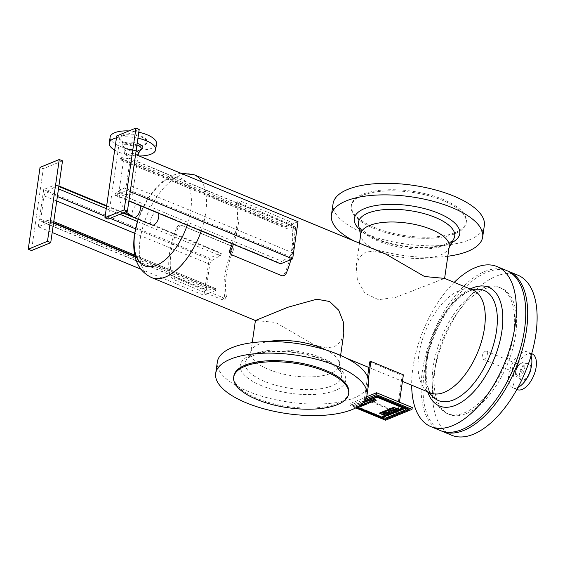 <?xml version="1.0" encoding="UTF-8"?>
<svg xmlns="http://www.w3.org/2000/svg" width="565" height="565" viewBox="0 0 565 565"><rect width="100%" height="100%" fill="white"/><g stroke="black" fill="none" stroke-linecap="round" stroke-linejoin="round"><path stroke-width="0.42" stroke-dasharray="2.83 2.12" d="M232.194 243.783A55.631 28.172 -67.5 0 0 236.495 204.269L236.714 202.884L239.059 202.814L287.776 222.97L291.702 227.102A55.631 28.172 112.5 0 1 285.163 272.521C283.997 274.717 282.373 275.515 280.289 274.915L231.198 254.575M287.776 222.97L289.245 221.24L293.179 225.364L291.702 227.102M289.245 221.24L240.535 201.084L239.059 202.814M233.402 244.285A58.195 29.472 -67.5 0 0 233.755 243.254A58.195 29.472 -67.5 0 0 238.804 208.188A58.195 29.472 -67.5 0 0 237.978 202.531L238.19 201.154L240.535 201.084M290.94 259.589A58.195 29.472 -67.5 0 0 293.179 225.364M233.02 251.178C233.797 248.819 233.253 247.124 231.396 246.093L182.686 225.944C180.595 225.336 178.971 226.134 177.813 228.338A55.631 28.172 -67.5 0 0 171.266 273.75L175.199 277.888L223.91 298.038L226.261 297.974L226.473 296.59A55.631 28.172 112.5 0 1 233.02 251.178L231.89 250.507C232.667 248.155 232.123 246.46 230.266 245.429L181.556 225.28C179.465 224.672 177.841 225.47 176.683 227.667A58.195 29.472 -67.5 0 0 174.013 234.765A58.195 29.472 -67.5 0 0 168.956 269.83A58.195 29.472 -67.5 0 0 169.79 275.487L173.723 279.619L175.199 277.888M231.777 246.284L230.266 245.429L231.777 246.284M223.91 298.038L222.433 299.775L224.785 299.704L224.997 298.327L226.473 296.59M222.433 299.775L173.723 279.619M231.89 250.507A58.195 29.472 -67.5 0 0 224.997 298.327M532.124 353.86A19.358 9.803 -67.5 0 0 527.272 354.078A19.358 9.803 -67.5 0 0 514.207 372.229A19.358 9.803 -67.5 0 0 517.328 389.631M523.522 380.111A9.167 4.64 -67.5 0 0 529.709 371.516A9.167 4.64 -67.5 0 0 528.233 363.274A9.167 4.64 -67.5 0 0 525.93 363.38A9.167 4.64 -67.5 0 0 519.744 371.975A9.167 4.64 -67.5 0 0 521.22 380.217A9.167 4.64 -67.5 0 0 523.522 380.111M531.015 355.957A19.358 9.803 -67.5 0 0 527.583 351.974A19.358 9.803 -67.5 0 0 522.724 352.2A19.358 9.803 -67.5 0 0 509.658 370.343A19.358 9.803 -67.5 0 0 512.78 387.752A19.358 9.803 -67.5 0 0 517.632 387.534A19.358 9.803 -67.5 0 0 518.02 387.364M524.172 380.379A9.167 4.64 -67.5 0 0 530.358 371.784A9.167 4.64 -67.5 0 0 528.882 363.542A9.167 4.64 -67.5 0 0 526.58 363.648A9.167 4.64 -67.5 0 0 520.393 372.243A9.167 4.64 -67.5 0 0 521.869 380.485A9.167 4.64 -67.5 0 0 524.172 380.379M514.411 371.678A4.343 2.196 -67.5 0 0 517.342 367.61A4.343 2.196 -67.5 0 0 516.643 363.705A4.343 2.196 -67.5 0 0 516.212 363.62A4.343 2.196 -67.5 0 0 515.555 363.754A4.343 2.196 -67.5 0 0 512.752 367.42A4.343 2.196 -67.5 0 0 512.956 371.48A4.343 2.196 -67.5 0 0 513.324 371.728A4.343 2.196 -67.5 0 0 514.411 371.678M484.212 359.185A4.343 2.196 -67.5 0 0 487.143 355.11A4.343 2.196 -67.5 0 0 486.444 351.211A4.343 2.196 -67.5 0 0 482.75 354.382A4.343 2.196 -67.5 0 0 483.124 359.234A4.343 2.196 -67.5 0 0 484.212 359.185M110.126 137.111A23.433 9.075 -171.8 0 0 119.505 146.123A23.433 9.075 -171.8 0 0 143.192 149.944A23.433 9.075 -171.8 0 0 156.519 143.8M138.799 132.231A23.433 9.075 -171.8 0 0 128.919 130.932M125.147 143.807A13.857 5.367 -171.8 0 0 139.16 146.067A13.857 5.367 -171.8 0 0 147.034 142.429A13.857 5.367 -171.8 0 0 141.497 137.104A13.857 5.367 -171.8 0 0 127.485 134.844A13.857 5.367 -171.8 0 0 119.611 138.482A13.857 5.367 -171.8 0 0 125.147 143.807M114.688 150.128A23.433 9.075 -171.8 0 0 118.643 152.077A23.433 9.075 -171.8 0 0 139.167 155.989M137.938 138.185A23.433 9.075 -171.8 0 0 116.461 137.818M125.261 143.065A13.857 5.367 -171.8 0 0 139.265 145.325A13.857 5.367 -171.8 0 0 147.147 141.688A13.857 5.367 -171.8 0 0 141.603 136.363A13.857 5.367 -171.8 0 0 127.591 134.103A13.857 5.367 -171.8 0 0 119.716 137.733A13.857 5.367 -171.8 0 0 125.261 143.065M136.109 150.897A6.865 2.655 -171.8 0 0 135.657 150.7A6.865 2.655 -171.8 0 0 128.714 149.577A6.865 2.655 -171.8 0 0 124.809 151.378A6.865 2.655 -171.8 0 0 124.837 151.816A6.865 2.655 -171.8 0 0 127.556 154.019A6.865 2.655 -171.8 0 0 138.256 153.751A6.865 2.655 -171.8 0 0 138.404 153.341M472.926 290.113A55.631 28.172 -67.5 0 0 467.495 288.998A55.631 28.172 -67.5 0 0 458.978 290.749A55.631 28.172 -67.5 0 0 422.994 337.799A55.631 28.172 -67.5 0 0 425.763 389.871A55.631 28.172 -67.5 0 0 430.396 392.922M343.803 333.265L340.723 341.684L334.438 346.811L325.292 347.899L314.394 344.933L275.48 322.417L255.422 320.532M385.634 253.996L374.743 251.03L365.597 252.117L359.312 257.252L356.233 265.663L357.363 279.633L364.736 293.143L378.493 299.683L395.853 297.338L444.613 278.397M325.878 349.954A44.649 17.282 8.2 0 1 339.141 362.645A44.649 17.282 8.2 0 1 339.219 365.054A44.649 17.282 8.2 0 1 330.603 373.409A44.649 17.282 8.2 0 1 280 373.253A44.649 17.282 8.2 0 1 250.839 352.32A44.649 17.282 8.2 0 1 251.595 350.025A44.649 17.282 8.2 0 1 259.455 343.972A44.649 17.282 8.2 0 1 267.902 341.599M360.816 233.875A44.649 17.282 -171.8 0 0 360.894 236.29A44.649 17.282 -171.8 0 0 392.88 255.535A44.649 17.282 -171.8 0 0 440.58 254.963A44.649 17.282 -171.8 0 0 448.433 248.904A44.649 17.282 -171.8 0 0 449.196 246.608M158.292 213.21A6.865 3.475 -67.5 0 0 157.31 212.313A6.865 3.475 -67.5 0 0 151.477 217.327A6.865 3.475 -67.5 0 0 152.063 225.004M187.192 225.167A47.439 24.02 -67.5 0 0 177.594 177.304A47.439 24.02 -67.5 0 0 138.157 219.248M353.704 240.789A76.416 29.585 -171.8 0 0 447.805 256.242M333.068 203.683A76.416 29.585 -171.8 0 0 382.978 239.511A76.416 29.585 -171.8 0 0 469.593 239.772A76.416 29.585 -171.8 0 0 484.339 225.477M362.426 195.434A58.075 22.487 -171.8 0 0 351.218 206.296A58.075 22.487 -171.8 0 0 389.151 233.529A58.075 22.487 -171.8 0 0 454.98 233.726A58.075 22.487 -171.8 0 0 466.182 222.864A58.075 22.487 -171.8 0 0 428.249 195.631A58.075 22.487 -171.8 0 0 362.426 195.434M455.136 232.611A58.075 22.487 -171.8 0 0 466.344 221.748A58.075 22.487 -171.8 0 0 428.411 194.515A58.075 22.487 -171.8 0 0 362.589 194.318A58.075 22.487 -171.8 0 0 351.381 205.18A58.075 22.487 -171.8 0 0 389.313 232.413A58.075 22.487 -171.8 0 0 455.136 232.611M368.627 383.72A76.416 29.585 8.2 0 1 353.881 398.014A76.416 29.585 8.2 0 1 267.273 397.753A76.416 29.585 8.2 0 1 217.356 361.925M348.81 392.633A58.075 22.487 8.2 0 1 337.609 403.495A58.075 22.487 8.2 0 1 271.779 403.297A58.075 22.487 8.2 0 1 233.846 376.071M451.675 435.248A86.607 43.851 112.5 0 1 437.713 357.37A86.607 43.851 112.5 0 1 496.176 276.186A86.607 43.851 112.5 0 1 517.893 275.197M441.293 430.925A86.607 43.851 112.5 0 1 428.574 352.489A86.607 43.851 112.5 0 1 486.755 272.288A86.607 43.851 112.5 0 1 507.49 270.918M484.346 289.026A68.266 34.571 112.5 0 1 501.466 288.242A68.266 34.571 112.5 0 1 512.469 349.629A68.266 34.571 112.5 0 1 466.386 413.622A68.266 34.571 112.5 0 1 449.267 414.406A68.266 34.571 112.5 0 1 438.263 353.019A68.266 34.571 112.5 0 1 484.346 289.026M464.437 412.817A68.266 34.571 -67.5 0 0 510.52 348.824A68.266 34.571 -67.5 0 0 499.517 287.437A68.266 34.571 -67.5 0 0 441.477 337.305A68.266 34.571 -67.5 0 0 447.325 413.594A68.266 34.571 -67.5 0 0 464.437 412.817M454.211 282.366A86.607 43.851 -67.5 0 0 411.673 385.175M506.523 270.494A86.607 43.851 -67.5 0 0 484.805 271.483A86.607 43.851 -67.5 0 0 426.349 352.666A86.607 43.851 -67.5 0 0 440.312 430.544M203.937 295.276L215.95 290.346L216.028 289.838A1.836 0.925 -67.5 0 0 216.049 289.308A1.836 0.925 -67.5 0 0 215.646 288.588A1.836 0.925 -67.5 0 0 215.322 288.567L207.701 290.248A3.468 1.752 112.5 0 1 207.08 290.212A3.468 1.752 112.5 0 1 206.366 287.846L209.749 264.335A3.468 1.752 112.5 0 1 211.988 260.465L220.053 255.719A1.836 0.925 -67.5 0 0 221.099 254.243A1.836 0.925 -67.5 0 0 221.24 253.671L221.311 253.155L209.297 258.085L203.937 295.276L140.932 269.215M38.321 226.763L43.675 189.572L55.695 184.642L55.624 185.151A1.836 0.925 112.5 0 1 54.438 187.199L46.372 191.952A3.468 1.752 -67.5 0 0 44.134 195.822L40.744 219.326A3.468 1.752 -67.5 0 0 41.464 221.692A3.468 1.752 -67.5 0 0 42.078 221.734L49.706 220.046A1.836 0.925 112.5 0 1 50.031 220.068A1.836 0.925 112.5 0 1 50.412 221.318L50.334 221.833L38.321 226.763L52.192 232.498M43.675 189.572L209.297 258.085M55.695 184.642L58.894 185.963M106.672 205.731L123.657 212.758M129.802 215.3L221.311 253.155M50.334 221.833L53.534 223.154M135.226 256.955L215.95 290.346M62.517 160.848L43.286 168.73L31.499 250.556M43.286 168.73L40.044 167.388M412.259 407.527L385.824 418.375L385.556 420.233M403.382 374.842L402.174 375.337L396.821 412.528L398.021 412.033L399.434 402.224M368.366 379.037L365.548 398.6L398.021 412.033M365.802 398.904L349.834 405.458L350.102 403.594L366.629 396.821M355.766 407.909L349.834 405.458M409.166 409.208L385.132 419.068L352.659 405.635L364.743 400.677M385.824 418.375L350.102 403.594M396.821 412.528L364.34 399.095L365.548 398.6M369.701 361.897L402.174 375.337M364.34 399.095L367.568 376.7M352.659 405.635L352.602 406.009L356.402 407.577M364.376 401.178L352.602 406.009M385.132 419.068L385.076 419.442M405.882 409.032A1.222 0.473 -171.8 0 0 405.875 409.032L377.95 397.485A1.222 0.473 -171.8 0 1 376.255 397.372L355.59 405.847A1.222 0.473 -171.8 0 1 356.077 406.32A1.222 0.473 -171.8 0 1 355.837 406.546L357.221 407.118L355.837 406.553A1.222 0.473 -171.8 0 0 356.077 406.327A1.222 0.473 -171.8 0 0 355.59 405.854L362.928 402.845M405.861 409.71L385.415 418.1A1.427 0.551 8.2 0 0 383.734 417.994L356.112 406.567A1.427 0.551 8.2 0 0 356.275 406.355L356.275 406.355A1.427 0.551 8.2 0 0 355.858 405.875L362.709 403.064L355.858 405.875A1.427 0.551 8.2 0 1 356.275 406.348A1.427 0.551 8.2 0 1 356.112 406.56L357.32 407.068M406.136 409.731L406.129 409.731A1.222 0.473 -171.8 0 1 405.642 409.265M380.683 413.531L379.355 413.114M381.241 413.305L379.786 412.93M380.619 412.775L380.224 412.754M382.06 413.149L382.427 413.185M381.982 413.001L380.662 412.577M381.043 412.422L382.802 413.029M383.183 412.874L381.41 412.266M384.214 412.083L382.611 411.772M382.279 412.316L381.735 412.132L382.851 411.934M382.682 412.358L383.176 412.401M382.336 411.991L382.696 411.998M383.727 411.8L384.32 411.511M384.518 411.468L384.73 411.892L383.494 411.384M383.988 411.779L384.475 411.581M386.46 411.158L385.139 410.741M384.624 410.953L385.747 410.988M384.108 411.165L385.302 411.228M385.944 410.811L386.587 410.706M387.096 410.218L386.347 410.218M386.509 410.282L387.463 410.515M387.745 409.667L389.08 409.957M388.607 410.197L387.237 409.858M387.463 410.282L387.237 409.851L387.463 410.282M387.399 409.922L388.106 409.999M388.31 409.434L389.631 409.865M390.083 410.049L389.702 410.013M388.685 409.286L389.998 409.71M390.45 409.893L390.083 409.858M389.935 408.77L390.316 408.799M390.938 409.328L389.292 409.032M390.288 409.59L389.596 409.102M392.089 408.107L392.788 408.566M393.318 408.347L392.569 407.888M393.847 408.135L392.251 407.817M391.75 408.029L392.979 408.269M392.633 408.629L391.036 408.318M390.535 408.523L391.764 408.763M391.58 409.06L390.874 408.601M392.103 408.848L391.361 408.382M382.943 414.025L384.214 414.555M385.019 414.23L383.24 413.615M382.611 413.877L384.518 414.145M395.055 407.633L393.459 407.323M392.957 407.527L394.193 407.768M394.01 408.064L393.297 407.612M393.784 407.393L394.525 407.852M383.522 413.502L384.836 413.368M384.553 413.629L385.549 413.87M385.803 413.905L384.475 413.114M381.742 414.237L382.004 414.802L381.742 414.23L382.18 414.053L383.805 414.731M381.954 414.3L382.173 414.738L383.451 414.71M387.484 413.213L386.213 412.69M386.509 412.281L388.282 412.895M385.874 412.535L387.781 412.803M384.701 413.022L385.45 412.711L387.074 413.389M388.162 412.21L388.72 411.977M388.769 412.535L389.412 412.266M387.986 411.673L389.758 412.281M388.72 412.711L386.933 412.104M390.952 410.458L391.7 410.148L393.318 410.819M389.285 411.539L389.935 411.44M392.449 409.823L392.71 410.402L392.449 409.823L393.84 409.922L394.123 410.515L393.84 409.929M392.633 409.893L393.939 410.437L393.671 409.985M392.054 411.341L390.726 410.55M389.765 410.939L391.086 410.804M390.803 411.066L391.799 411.306M394.497 409.004L396.27 409.611M394.059 409.18L395.832 409.787M393.268 409.505L395.338 409.71M395.041 410.112L393.77 409.59M397.845 408.961L397.181 408.686M398.629 408.643L396.849 408.036M396.227 408.29L397.612 408.354M397.421 409.138L395.797 408.467L394.9 408.841M395.712 409.117L396.383 408.841M396.362 409.42L397.068 409.124M385.514 414.922L386.107 414.675L387.668 415.663M383.423 416.638L384.108 417.125M384.857 416.815L383.049 416.25M382.328 416.221L383.049 416.243M390.147 414.646L388.572 413.658L387.484 414.11M383.783 415.755L385.259 415.55L385.676 416.518M384.115 415.529L384.8 416.384L385.62 416.462L385.485 415.911M389.172 413.495L390.062 413.587M388.649 413.629L389.271 413.425M390.775 414.428L390.041 413.403M389.998 413.121L389.525 413.269M389.737 413.806L390.464 414.152M386.248 414.611L387.336 414.166L388.911 415.155M391.354 412.521L392.484 412.055L394.073 413.036M391.799 412.789L391.919 412.372M392.188 412.718L392.894 412.697M392.633 413.234L393.593 413.142M391.22 413.778L392.004 413.785M392.753 413.58L392.294 413.333M390.846 412.803L392.272 413.679M390.966 412.718L390.295 412.959M395.655 411.369L394.949 411.497M393.734 411.857L394.469 412.881M395.846 412.309L394.271 411.32L393.791 411.525M393.459 411.652L395.26 412.245M393.056 411.892L394.208 412.676M393.184 411.814L392.527 412.04M398.17 409.724L398.798 409.47M399.102 410.543L399.879 410.557M398.72 409.576L400.627 410.352M396.679 410.903L396.023 410.564M395.549 410.762L395.67 411.193L396.037 410.656M396.404 411.574L397.252 411.433M397.343 411.32L395.677 410.797M399.907 409.018L400.5 408.77L402.068 409.759M396.764 410.43L398.24 410.225L398.657 411.193M397.096 410.204L397.781 411.059L398.6 411.136L398.466 410.586M401.673 408.657L402.598 409.54M403.474 409.18L401.362 408.375M402.125 409.696L402.054 409.343M399.165 409.314L399.759 409.067L401.334 410.063M380.754 413.686L381.121 413.721M359.029 406.058L359.983 405.882L359.029 406.058M362.794 404.731L361.953 404.702M362.052 405.077L361.953 404.695L362.052 405.077M362.116 404.766L363.443 405.317M359.877 405.571L360.929 405.458L361.614 406.193M360.59 405.748L361.325 406.051M364.298 403.756L366.064 404.37M363.5 404.081L365.569 404.286M365.28 404.695L364.001 404.166M362.553 405.811L361.861 405.077L360.809 405.19M361.529 405.366L362.257 405.67M367.653 402.379L368.444 402.054L368.987 402.81L369.658 402.902L369.581 402.548M362.744 404.399L364.157 404.858M368.74 401.934L369.8 401.821L370.485 402.562M369.461 402.111L370.188 402.414M366.148 403.608L365.484 403.89M366.127 404.187L366.833 403.897M367.186 403.911L365.562 403.241L364.665 403.608M371.092 401.63L371.53 402.132L369.87 401.454M370.308 401.948L369.87 401.447L370.308 401.948M370.04 401.517L371.417 401.948M368.62 403.325L367.928 402.591L366.876 402.704M367.589 402.88L368.324 403.177M373.183 399.702L373.183 399.702A1.631 0.629 8.2 0 1 375.04 399.681A1.631 0.629 8.2 0 1 376.142 400.451A1.631 0.629 8.2 0 1 376.142 400.458L376.142 400.458M372.738 400.825L373.394 400.55M371.502 400.394L371.502 400.394A1.631 0.629 8.2 0 1 373.359 400.366A1.631 0.629 8.2 0 1 374.461 401.143L374.461 401.15M360.237 406.588L360.71 406.39M359.312 405.917L361.014 406.426M139.209 129.385L119.978 137.274L116.729 135.932M119.978 137.274L108.19 219.1M132.387 153.186L120.366 158.115L120.296 158.624A1.836 0.925 -67.5 0 0 120.677 159.874A1.836 0.925 -67.5 0 0 121.002 159.895L128.622 158.214A3.468 1.752 112.5 0 1 129.244 158.249A3.468 1.752 112.5 0 1 129.957 160.615L126.574 184.126A3.468 1.752 112.5 0 1 124.335 187.997L116.27 192.743A1.836 0.925 -67.5 0 0 115.083 194.791L115.013 195.306L127.026 190.377L132.387 153.186L135.586 154.506M298.002 221.699L285.989 226.629L285.911 227.137A1.836 0.925 -67.5 0 0 285.897 227.667A1.836 0.925 -67.5 0 0 286.293 228.394A1.836 0.925 -67.5 0 0 286.617 228.415L294.245 226.727A3.468 1.752 112.5 0 1 294.859 226.77A3.468 1.752 112.5 0 1 295.58 229.136L292.19 252.64A3.468 1.752 112.5 0 1 289.951 256.51L281.886 261.263A1.836 0.925 -67.5 0 0 280.84 262.732A1.836 0.925 -67.5 0 0 280.699 263.311L280.628 263.82M127.026 190.377L130.225 191.697M115.013 195.306L128.884 201.041M120.366 158.115L285.989 226.629M285.163 272.521L286.293 273.185M281.412 275.579L280.289 274.915M231.579 254.766L232.702 255.429M236.495 204.269L237.978 202.531M182.686 225.944L181.556 225.28M176.683 227.667L177.813 228.338M171.266 273.75L169.79 275.487M519.171 376.883A7.698 3.898 -67.5 0 0 524.716 368.006A7.698 3.898 -67.5 0 0 521.191 362.843A7.698 3.898 -67.5 0 0 515.64 371.728A7.698 3.898 -67.5 0 0 519.171 376.883M515.668 370.986A6.151 3.115 -67.5 0 0 516.424 374.835A6.151 3.115 -67.5 0 0 518.486 375.111A6.151 3.115 -67.5 0 0 522.78 368.776A6.151 3.115 -67.5 0 0 521.036 363.691A6.151 3.115 -67.5 0 0 520.104 363.888A6.151 3.115 -67.5 0 0 515.668 370.986M137.196 143.333A10.495 4.061 -171.8 0 0 124.102 142.945A10.495 4.061 -171.8 0 0 126.278 148.948A10.495 4.061 -171.8 0 0 140.53 149.979M136.97 144.937A8.969 3.475 -171.8 0 0 125.176 144.407A8.969 3.475 -171.8 0 0 123.481 146.653A8.969 3.475 -171.8 0 0 127.033 149.534A8.969 3.475 -171.8 0 0 141.01 149.181C141.766 149.492 139.979 149.944 135.642 150.551C130.056 150.191 126.426 149.315 124.745 147.924L123.481 146.653L124.837 151.816M194.176 174.79A55.631 28.172 -67.5 0 0 140.099 239.652A55.631 28.172 -67.5 0 0 151.639 277.599M201.218 230.972A55.631 28.172 -67.5 0 0 202.058 182.008M139.83 205.575A6.865 3.475 -67.5 0 0 138.856 204.678A6.865 3.475 -67.5 0 0 137.133 204.756A6.865 3.475 -67.5 0 0 132.182 212.68A6.865 3.475 -67.5 0 0 133.601 217.363M445.34 245.21A48.618 18.822 -171.8 0 0 453.893 238.614C453.688 240.45 449.768 242.646 442.141 245.203C426.413 248.861 408.304 248.028 387.816 242.703C379.758 240.393 373.084 237.632 367.808 234.419L360.562 228.528L358.563 224.877A48.618 18.822 -171.8 0 0 393.395 245.832A48.618 18.822 -171.8 0 0 445.34 245.21M359.474 229.334A53.265 20.623 -171.8 0 0 404.102 246.524A53.265 20.623 -171.8 0 0 451.76 242.632M332.171 385.775A48.618 18.822 8.2 0 1 264.766 381.509A48.618 18.822 8.2 0 1 246.142 360.315A48.618 18.822 8.2 0 1 254.695 353.725A48.618 18.822 8.2 0 1 306.633 353.097A48.618 18.822 8.2 0 1 341.465 374.051A48.618 18.822 8.2 0 1 332.171 385.775M261.581 385.704A53.265 20.623 8.2 0 1 250.549 355.265A53.265 20.623 8.2 0 1 324.402 359.94A53.265 20.623 8.2 0 1 335.433 390.38A53.265 20.623 8.2 0 1 261.581 385.704M469.162 291.109A59.622 30.192 -67.5 0 0 426.158 359.933A59.622 30.192 -67.5 0 0 433.567 397.336L429.76 391.926L427.747 386.396C425.911 379.496 425.678 371.113 427.041 361.254C430.834 326.054 461.457 286.674 478.294 289.231A59.622 30.192 -67.5 0 0 469.162 291.109M470.214 288.99A64.262 32.544 -67.5 0 0 426.102 362.165A64.262 32.544 -67.5 0 0 427.677 391.799M129.978 190.123A6.865 2.655 8.2 0 1 132.726 192.764A6.865 2.655 8.2 0 1 131.398 194.049A6.865 2.655 8.2 0 1 121.878 193.442A6.865 2.655 8.2 0 1 119.13 190.801A6.865 2.655 8.2 0 1 123.036 189A6.865 2.655 8.2 0 1 129.978 190.123M55.624 185.151L58.824 186.478M106.601 206.239L122.993 213.026M138.072 219.262L221.24 253.671M54.438 187.199L58.477 188.872M106.255 208.64L119.914 214.29M137.359 221.508L220.053 255.719M46.372 191.952L57.376 196.5M105.154 216.268L110.104 218.316M135.473 228.811L211.988 260.465M44.134 195.822L56.726 201.027M134.639 233.26L209.749 264.335M40.744 219.326L206.366 287.846M42.078 221.734L207.701 290.248M49.706 220.046L215.322 288.567M50.412 221.318L53.611 222.645M135.077 256.348L216.028 289.838M115.083 194.791L280.699 263.311M116.27 192.743L281.886 261.263M124.335 187.997L289.951 256.51M126.574 184.126L292.19 252.64M129.957 160.615L295.58 229.136M128.622 158.214L294.245 226.727M121.002 159.895L286.617 228.415M120.296 158.624L285.911 227.137M238.183 201.154L236.714 202.884M224.785 299.704L226.261 297.974M528.882 363.542L528.233 363.274M521.869 380.485L521.22 380.217M531.679 353.676L527.583 351.974M516.883 389.447L512.78 387.752M516.212 363.62L520.358 363.881C519.878 363.154 515.69 369.206 515.958 371.424L516.424 374.835L512.956 371.48M516.643 363.705L486.444 351.211M513.324 371.728L483.124 359.234M119.716 137.733L119.611 138.482M147.147 141.688L147.034 142.429M314.394 344.933L346.324 358.139M368.896 367.483L402.442 381.354M252.223 342.687L250.839 352.32M340.61 355.427L339.219 365.054M356.233 265.663L359.474 243.176M157.31 212.313L138.856 204.678C134.668 202.39 132.627 198.421 132.726 192.764L138.086 155.537M180.673 173.158L173.872 174.931L162.388 181.725L148.341 197.771L138.086 219.22M448.433 248.904L449.027 247.795M360.894 236.29L360.647 235.054M351.381 205.18L351.218 206.296M466.344 221.748L466.182 222.864M251.595 350.025L246.142 360.315L249.087 357.377L257.704 353.775C263.671 352.179 270.847 351.416 279.23 351.479C300.389 352.15 317.996 356.466 332.051 364.411C338.654 369.023 341.79 372.236 341.465 374.051L339.141 362.645M447.325 413.594L449.267 414.406M499.517 287.437L501.466 288.242M425.763 389.871L427.853 391.87M467.495 288.998L470.391 289.061M124.809 151.378L119.13 190.801L120.14 202.009L125.84 211.861M41.464 221.692L207.08 290.212M50.031 220.068L53.76 221.614M134.809 255.147L215.646 288.588M129.244 158.249L294.859 226.77M120.677 159.874L286.293 228.394"/><path stroke-width="0.85" d="M290.94 259.589A58.195 29.472 -67.5 0 1 286.293 273.185C285.127 275.388 283.503 276.186 281.412 275.579L231.198 254.575M231.579 254.766C229.722 253.734 229.178 252.039 229.955 249.681A55.631 28.172 -67.5 0 0 232.194 243.783M232.702 255.429C230.845 254.398 230.308 252.703 231.085 250.344A58.195 29.472 -67.5 0 0 233.402 244.285M516.883 389.447L517.328 389.631A19.358 9.803 -67.5 0 0 522.18 389.412A19.358 9.803 -67.5 0 0 535.246 371.262A19.358 9.803 -67.5 0 0 532.124 353.86L531.679 353.676M518.02 387.364A19.358 9.803 -67.5 0 0 529.236 373.613A19.358 9.803 -67.5 0 0 531.015 355.957M139.167 155.989A23.433 9.075 -171.8 0 0 155.658 149.746L156.519 143.8A23.433 9.075 -171.8 0 0 147.14 134.788A23.433 9.075 -171.8 0 0 138.799 132.231M128.919 130.932A23.433 9.075 -171.8 0 0 110.126 137.111L109.271 143.065A23.433 9.075 -171.8 0 0 114.688 150.128M155.658 149.746A23.433 9.075 -171.8 0 0 146.286 140.742A23.433 9.075 -171.8 0 0 137.938 138.185M116.461 137.818A23.433 9.075 -171.8 0 0 109.271 143.065M138.086 155.537L138.404 153.341A6.865 2.655 -171.8 0 0 136.109 150.897M402.442 381.354L430.396 392.922A55.631 28.172 -67.5 0 0 444.344 392.287A55.631 28.172 -67.5 0 0 481.896 340.137A55.631 28.172 -67.5 0 0 472.926 290.113L444.613 278.397L424.548 276.518L385.634 253.996L194.176 174.79L180.673 173.158M138.086 219.22L134.491 234.263C132.132 252.004 134.979 269.632 151.639 277.599L255.415 320.532L288.023 307.205L316.788 299.203L329.635 301.505L338.689 310.185L343.308 321.895L343.803 333.265L340.61 355.427M267.902 341.599A44.649 17.282 8.2 0 1 325.878 349.954M444.613 278.397L449.196 246.608A44.649 17.282 -171.8 0 0 420.035 225.675A44.649 17.282 -171.8 0 0 369.425 225.527A44.649 17.282 -171.8 0 0 360.816 233.875L359.474 243.176M125.84 211.861L133.601 217.363L152.063 225.004A6.865 3.475 -67.5 0 0 153.786 224.927A6.865 3.475 -67.5 0 0 158.023 219.672A6.865 3.475 -67.5 0 0 158.292 213.21M138.157 219.248A47.439 24.02 -67.5 0 0 134.774 233.465A47.439 24.02 -67.5 0 0 156.512 265.282A47.439 24.02 -67.5 0 0 187.192 225.167M447.805 256.242A76.416 29.585 -171.8 0 0 467.933 251.298A76.416 29.585 -171.8 0 0 482.672 237.01A76.416 29.585 -171.8 0 0 432.762 201.182A76.416 29.585 -171.8 0 0 346.154 200.921A76.416 29.585 -171.8 0 0 331.408 215.209A76.416 29.585 -171.8 0 0 353.704 240.789M482.672 237.01L484.339 225.477A76.416 29.585 -171.8 0 0 434.421 189.649A76.416 29.585 -171.8 0 0 347.814 189.388A76.416 29.585 -171.8 0 0 333.068 203.683L331.408 215.209M215.696 373.451L217.356 361.925A76.416 29.585 8.2 0 1 232.102 347.63A76.416 29.585 8.2 0 1 318.716 347.892A76.416 29.585 8.2 0 1 368.627 383.72L366.968 395.253A76.416 29.585 8.2 0 1 352.221 409.54A76.416 29.585 8.2 0 1 265.606 409.279A76.416 29.585 8.2 0 1 215.696 373.451A76.416 29.585 8.2 0 1 230.442 359.163A76.416 29.585 8.2 0 1 317.05 359.425A76.416 29.585 8.2 0 1 366.968 395.253M233.691 377.187L233.846 376.071A58.075 22.487 8.2 0 1 245.055 365.209A58.075 22.487 8.2 0 1 310.877 365.407A58.075 22.487 8.2 0 1 348.81 392.633L348.654 393.749A58.075 22.487 8.2 0 1 337.446 404.611A58.075 22.487 8.2 0 1 271.624 404.413A58.075 22.487 8.2 0 1 233.691 377.187A58.075 22.487 8.2 0 1 244.892 366.325A58.075 22.487 8.2 0 1 310.715 366.523A58.075 22.487 8.2 0 1 348.654 393.749M507.49 270.918A86.607 43.851 112.5 0 1 508.472 271.299L517.893 275.197A86.607 43.851 112.5 0 1 531.856 353.069A86.607 43.851 112.5 0 1 473.392 434.252A86.607 43.851 112.5 0 1 451.675 435.248L442.261 431.349A86.607 43.851 112.5 0 1 441.293 430.925M508.472 271.299A86.607 43.851 112.5 0 1 522.434 349.177A86.607 43.851 112.5 0 1 463.978 430.361A86.607 43.851 112.5 0 1 442.261 431.349M411.673 385.175A86.607 43.851 -67.5 0 0 430.89 426.646A86.607 43.851 -67.5 0 0 452.614 425.657A86.607 43.851 -67.5 0 0 511.071 344.473A86.607 43.851 -67.5 0 0 497.108 266.595A86.607 43.851 -67.5 0 0 475.391 267.591A86.607 43.851 -67.5 0 0 454.211 282.366M430.89 426.646L440.312 430.544A86.607 43.851 -67.5 0 0 462.029 429.555A86.607 43.851 -67.5 0 0 520.485 348.365A86.607 43.851 -67.5 0 0 506.523 270.494L497.108 266.595M52.192 232.498L140.932 269.215M58.894 185.963L106.672 205.731M123.657 212.758L129.802 215.3M53.534 223.154L135.226 256.955M47.481 241.326L50.723 242.668L31.499 250.556L28.25 249.214L47.481 241.326L59.269 159.5L40.044 167.388L28.25 249.214M50.723 242.668L62.517 160.848L59.269 159.5M355.766 407.909L385.556 420.233L411.991 409.392L412.259 407.527L376.537 392.753L376.269 394.61L365.802 398.904M399.434 402.224L403.382 374.842L370.901 361.409L368.366 379.037M411.991 409.392L376.269 394.61M364.743 400.677L376.693 395.775L409.166 409.208L409.117 409.583L376.643 396.15L364.376 401.178M366.629 396.821L376.537 392.753M367.568 376.7L369.701 361.897L370.901 361.409M390.464 414.152L389.737 413.813M376.693 395.775L376.643 396.15M356.402 407.577L385.076 419.442L409.117 409.583M362.928 402.845L376.255 397.379A1.222 0.473 -171.8 0 0 377.95 397.485L405.882 409.039A1.222 0.473 -171.8 0 0 405.642 409.265A1.222 0.473 -171.8 0 0 406.129 409.738L385.464 418.213A1.222 0.473 -171.8 0 0 383.769 418.107L357.221 407.125L383.769 418.107A1.222 0.473 -171.8 0 1 385.464 418.213L406.129 409.731M357.32 407.068L383.734 417.994A1.427 0.551 8.2 0 1 385.415 418.1L405.861 409.71A1.427 0.551 8.2 0 1 405.444 409.237A1.427 0.551 8.2 0 1 405.606 409.025L377.985 397.598A1.427 0.551 8.2 0 1 376.311 397.485L362.702 403.071L376.311 397.485M405.861 409.717A1.427 0.551 8.2 0 1 405.444 409.237M405.606 409.018L377.985 397.591A1.427 0.551 8.2 0 1 376.304 397.485M398.6 411.136L397.951 410.289L396.997 410.487L398.6 411.143L397.951 410.289L396.997 410.487M392.873 410.338L393.939 410.444L393.671 409.992L392.633 409.9L392.873 410.338L392.633 409.893L393.671 409.985L393.939 410.437M385.62 416.462L384.97 415.614L384.016 415.812L385.62 416.469L384.97 415.614L384.016 415.812M391.799 411.306L390.803 411.066M385.132 413.764L384.553 413.629L385.132 413.764M383.451 414.71L381.778 414.47M384.567 411.821L383.988 411.786M388.303 410.289L387.604 410.211M368.324 403.184L367.589 402.88M382.689 412.168L382.272 412.175M380.676 413.538L379.355 413.114M381.036 413.622L379.786 412.93L381.241 413.305L381.036 413.622M380.81 413.354L379.793 412.93M381.135 413.594L380.648 413.425M380.619 412.775L380.231 412.754M381.982 413.001L380.662 412.57M381.036 412.422L382.809 413.029L381.036 412.422M382.802 413.029L381.043 412.422M383.176 412.874L381.41 412.266M384.37 412.365L383.656 412.189M383.805 412.125L382.618 411.772M382.067 412.118L382.851 411.934L382.682 412.365L383.324 412.471L382.067 412.118M383.324 412.471L381.735 412.132M384.73 411.892L384.511 411.468L384.73 411.899L383.494 411.701L384.511 411.468L384.73 411.892L383.67 411.779M383.494 411.701L384.32 411.518M386.46 411.165L385.577 411.546L384.108 411.165L385.952 411.249L385.288 410.677L386.46 411.165L385.577 411.546L384.108 411.158M385.952 411.249L385.139 410.734M385.436 411.461L384.624 410.946M385.937 410.811L386.587 410.706M387.096 410.225L386.495 410.444L387.604 410.713L386.368 410.515L387.096 410.225L386.495 410.451M387.428 410.656L386.361 410.522M387.604 410.713L386.926 410.727M389.525 410.148L387.837 409.618L388.791 410.084M388.932 410.02L387.745 409.667M388.466 410.36L387.237 409.851M387.463 410.282L387.237 409.858M388.31 409.441L389.631 409.865M390.076 410.049L389.702 410.013M388.678 409.286L389.998 409.71M390.45 409.893L390.083 409.858M390.931 409.328L389.596 409.102L390.14 409.653L389.426 408.975L390.938 409.328L389.596 409.102M390.288 409.597L389.292 409.032M392.265 408.227L392.647 408.629L391.75 408.029L392.979 408.269L392.4 407.761L393.847 408.135L392.265 408.227M392.089 408.107L393.318 408.354M393.84 408.135L392.569 407.888M392.979 408.269L392.251 407.817M392.788 408.566L391.75 408.029M392.626 408.636L391.361 408.382L392.103 408.848L390.874 408.601L391.439 409.124L390.683 408.46L392.633 408.636L391.361 408.389M391.58 409.067L390.535 408.523M391.764 408.763L391.036 408.318M392.103 408.848L390.874 408.608M382.441 413.947L384.518 414.152L383.395 413.559L384.85 414.3L382.943 414.032L384.066 414.618L382.441 413.947L384.214 414.555M382.943 414.025L385.012 414.23M384.518 414.145L383.247 413.622M395.055 407.64L393.784 407.393L394.532 407.852L393.297 407.612L393.861 408.128L392.965 407.527L394.186 407.775L393.614 407.259L395.055 407.64L393.784 407.393M394.186 407.775L393.466 407.323M394.525 407.852L393.297 407.612M394.01 408.071L392.957 407.527M384.327 413.58L384.645 413.05L385.803 413.905L384.327 413.58M385.803 413.905L383.522 413.502M385.549 413.87L384.553 413.629M384.836 413.368L384.475 413.114M383.797 414.724L382.004 414.802L381.742 414.23M382.004 414.802L381.742 414.237L382.18 414.06L383.805 414.731L382.004 414.802L381.742 414.237M385.711 412.605L387.781 412.81L386.658 412.217L388.282 412.895L386.213 412.69L387.336 413.283L385.711 412.605L387.336 413.283M386.213 412.69L388.275 412.888M387.781 412.803L386.509 412.281M387.067 413.382L384.701 413.022L385.45 412.718L387.074 413.389L384.701 413.022M388.346 412.295L388.72 411.984L388.141 411.61L389.765 412.281L388.953 412.62L389.412 412.266L388.162 412.21M389.412 412.266L388.346 412.288M389.758 412.281L388.769 412.535M388.72 411.977L387.986 411.673M388.72 412.711L386.94 412.104M393.318 410.819L390.952 410.458L391.7 410.155L393.325 410.826L390.952 410.458M389.935 411.44L389.285 411.546M392.449 409.823L393.84 409.929L394.123 410.522L392.71 410.402L392.449 409.823M393.84 409.922L394.123 410.515L392.71 410.402M393.84 409.929L394.123 410.522M392.054 411.341L389.772 410.946L391.086 410.811L390.895 410.487L391.884 411.412L389.765 410.946M391.086 410.811L390.726 410.55M394.49 409.004L396.277 409.611L394.49 409.004M396.114 409.674L394.497 409.004M395.832 409.787L393.77 409.59L394.893 410.176L393.268 409.505L395.338 409.71L394.215 409.124L395.839 409.795L393.77 409.59M395.338 409.71L394.059 409.18M395.041 410.119L393.268 409.512M396.065 408.361L397.612 408.361L397.004 407.972L398.629 408.65L397.802 408.439L397.181 408.693L397.689 409.032L396.065 408.361L397.845 408.968M398.629 408.643L397.181 408.693M397.612 408.354L396.849 408.036M397.414 409.145L396.552 409.498L397.068 409.131L395.719 409.117L396.383 408.848L395.832 408.615L394.9 408.841L395.797 408.474L397.421 409.145L396.355 409.42M396.383 408.841L394.9 408.841M397.068 409.124L395.712 409.117M387.632 415.635L387.11 415.897L385.507 414.922L386.1 414.675L387.632 415.635M387.152 415.819L385.514 414.922M387.668 415.663L387.11 415.897M384.377 416.956L383.423 416.638L384.108 417.125L383.649 417.309L382.328 416.221L382.943 415.974L384.857 416.822L383.423 416.645M383.67 417.245L382.328 416.228M384.857 416.822L384.278 417.012M384.108 417.125L383.6 417.288M390.147 414.646L389.553 414.894L388.24 413.898L387.901 414.399L387.484 414.11L388.572 413.665L390.147 414.646L389.553 414.894L388.332 413.919L387.795 414.216M387.943 414.385L387.484 414.11M385.676 416.518L384.497 416.44L384.059 415.473L385.259 415.558L385.676 416.518L384.497 416.44L384.059 415.48L383.783 415.755M389.638 413.764L389.956 413.093L390.775 414.428L388.692 413.658L389.638 413.764M390.768 414.428L388.946 413.622M390.062 413.587L389.525 413.269M386.672 414.901L386.255 414.611L387.336 414.173L388.875 415.127L388.317 415.402L387.103 414.42L386.672 414.908L386.248 414.618M388.911 415.155L388.317 415.395L387.103 414.42L386.566 414.717M392.484 412.062L394.066 413.043L393.014 413.474L392.668 413.22L393.593 413.149L392.753 413.079L392.159 412.281L391.764 412.81L391.354 412.521L392.484 412.062M392.894 412.697L391.354 412.521M391.919 412.372L391.799 412.789L391.919 412.372M393.593 413.142L392.188 412.718M394.066 413.036L392.633 413.234M392.753 413.58L391.63 414.039L391.22 413.778L392.004 413.792L390.295 412.959L390.923 412.697L392.188 413.714L392.753 413.58L391.227 413.771M392.004 413.785L390.295 412.959M395.655 411.369L394.949 411.504M394.469 412.881L392.534 412.04L393.141 411.793L394.208 412.683L393.501 411.638L395.26 412.245L393.784 411.525L394.271 411.327L395.846 412.309L393.734 411.857L394.469 412.881L394.073 412.994M395.26 412.245L393.826 411.553M395.846 412.309L393.734 411.857M393.982 412.74L392.527 412.04M394.208 412.683L393.459 411.659M398.17 409.731L398.798 409.47L400.062 410.487L400.204 410.091L400.627 410.352L399.497 410.811L399.095 410.543L399.879 410.564L398.17 409.731L399.879 410.564M400.62 410.345L399.102 410.543M396.672 410.903L395.677 410.797L397.343 411.32L396.948 411.892L396.404 411.574L397.252 411.433L395.67 411.193L395.549 410.762L396.679 410.91L395.775 411.08M397.294 411.659L395.549 410.762L395.67 411.193M397.124 411.758L396.404 411.581M397.435 411.694L397.343 411.32L397.124 411.765M402.026 409.731L401.51 409.992L399.9 409.018L400.5 408.77L402.026 409.731M401.553 409.886L399.942 409.046M402.068 409.759L401.468 409.964M398.657 411.193L397.478 411.115L397.04 410.148L398.24 410.232L398.657 411.193L397.478 411.115L397.04 410.155L396.764 410.437M402.153 409.335L401.397 408.368L403.474 409.18L402.894 409.42L401.673 408.657L402.153 409.335M401.673 408.657L402.894 409.42L403.474 409.18M402.174 409.646L401.362 408.382M402.598 409.54L402.125 409.696M400.811 410.211L399.165 409.314L399.759 409.074L401.334 410.063L400.769 410.289L399.165 409.321M401.334 410.063L400.726 410.268M380.746 413.686L381.121 413.721M362.257 405.67L361.522 405.366M371.367 402.061L370.463 401.892M369.461 402.118L370.188 402.421M361.325 406.051L360.59 405.755M363.443 405.317L362.052 405.077L361.953 404.702L363.373 405.105M363.613 405.38L361.953 404.702M362.786 404.731L362.207 405.006M361.614 406.193L359.87 405.578L360.929 405.465L361.621 406.2L360.103 405.804M363.5 404.088L365.569 404.286L364.446 403.7L365.908 404.441L364.001 404.173L365.124 404.759L363.5 404.088L365.273 404.695M362.546 405.811L360.809 405.19L361.861 405.077L362.433 405.868L361.035 405.416M369.404 402.605L367.653 402.386L368.444 402.061L369.496 402.831M369.658 402.902L368.832 402.866L368.429 402.216L367.653 402.386M364.404 404.724L364.368 405.077L362.744 404.399M370.485 402.555L368.74 401.941L369.793 401.828L370.485 402.562L368.973 402.167M366.148 403.615L364.665 403.608L365.562 403.241L367.186 403.911L366.318 404.272L366.833 403.897L365.484 403.89L366.148 403.615L365.597 403.382L364.672 403.608M369.87 401.454L371.53 402.139L369.87 401.447M371.53 402.132L371.092 401.63L371.53 402.139L370.308 401.955M368.613 403.325L366.869 402.704L367.928 402.591L368.62 403.325L367.102 402.93M375.739 400.394L375.739 400.394A1.222 0.473 -171.8 0 0 374.899 399.815A1.222 0.473 -171.8 0 0 373.507 399.836L373.183 399.709A1.631 0.629 8.2 0 1 375.04 399.681A1.631 0.629 8.2 0 1 376.142 400.458A1.631 0.629 8.2 0 1 375.774 400.783L375.45 400.649A1.222 0.473 -171.8 0 0 375.739 400.401A1.222 0.473 -171.8 0 0 374.899 399.815A1.222 0.473 -171.8 0 0 373.507 399.843L373.19 399.702M373.394 400.557A1.222 0.473 -171.8 0 0 371.827 400.536L371.502 400.394A1.631 0.629 8.2 0 1 373.359 400.373A1.631 0.629 8.2 0 1 374.461 401.15A1.631 0.629 8.2 0 1 374.094 401.468L373.769 401.334A1.222 0.473 -171.8 0 0 374.058 401.086A1.222 0.473 -171.8 0 0 373.719 400.691L372.731 400.825L373.394 400.557A1.222 0.473 -171.8 0 0 371.827 400.529L371.827 400.536M360.71 406.397L359.149 405.854L361.021 406.426L360.421 406.673L360.71 406.39L359.149 405.847M359.983 405.882L359.453 406.186M362.052 405.077L361.953 404.695M360.265 405.734L359.877 405.571M366.064 404.37L364.001 404.173M365.569 404.286L364.298 403.756M361.197 405.352L360.809 405.19M369.129 402.096L368.74 401.934M366.833 403.897L365.484 403.883M367.179 403.911L366.127 404.187M366.876 402.704L367.264 402.866M376.142 400.458A1.631 0.629 8.2 0 1 375.774 400.776L375.457 400.642M374.058 401.086L374.058 401.086A1.222 0.473 -171.8 0 0 373.719 400.684L372.738 400.825M374.461 401.143A1.631 0.629 8.2 0 1 374.094 401.468L373.776 401.334M361.014 406.426L360.237 406.588M104.942 217.758L108.19 219.1L127.415 211.211L139.209 129.385L135.96 128.043L116.729 135.932L104.942 217.758L124.173 209.869L135.96 128.043M127.415 211.211L124.173 209.869M128.884 201.041L280.628 263.82L292.642 258.89L298.002 221.699L135.586 154.506M130.225 191.697L292.642 258.89M231.085 250.344L229.955 249.681M140.53 149.979A10.495 4.061 -171.8 0 0 137.196 143.333M138.376 153.553L141.01 149.181A8.969 3.475 -171.8 0 0 137.62 145.191A8.969 3.475 -171.8 0 0 136.97 144.937M151.639 277.599A55.631 28.172 -67.5 0 0 165.594 276.963A55.631 28.172 -67.5 0 0 201.218 230.972M202.058 182.008A55.631 28.172 -67.5 0 0 194.176 174.79M133.601 217.363A6.865 3.475 -67.5 0 0 135.325 217.285A6.865 3.475 -67.5 0 0 139.569 212.037A6.865 3.475 -67.5 0 0 139.83 205.575M449.027 247.795L453.893 238.614A48.618 18.822 -171.8 0 0 435.269 217.419A48.618 18.822 -171.8 0 0 367.857 213.153A48.618 18.822 -171.8 0 0 358.563 224.877L360.647 235.054M451.76 242.632A53.265 20.623 -171.8 0 0 438.454 213.224A53.265 20.623 -171.8 0 0 364.602 208.549A53.265 20.623 -171.8 0 0 359.474 229.334M427.853 391.87L433.567 397.336A59.622 30.192 -67.5 0 0 453.483 399.921A59.622 30.192 -67.5 0 0 495.095 338.583A59.622 30.192 -67.5 0 0 478.294 289.231L470.391 289.061M427.677 391.799A64.262 32.544 -67.5 0 0 455.552 405.267A64.262 32.544 -67.5 0 0 502.13 329.36A64.262 32.544 -67.5 0 0 470.214 288.99M58.824 186.478L106.601 206.239M122.993 213.026L138.072 219.262M58.477 188.872L106.255 208.64M119.914 214.29L137.359 221.508M57.376 196.5L105.154 216.268M110.104 218.316L135.473 228.811M56.726 201.027L134.639 233.26M53.611 222.645L135.077 256.348M346.324 358.139L368.896 367.483M255.422 320.532L252.223 342.687M53.76 221.614L134.809 255.147"/></g></svg>
